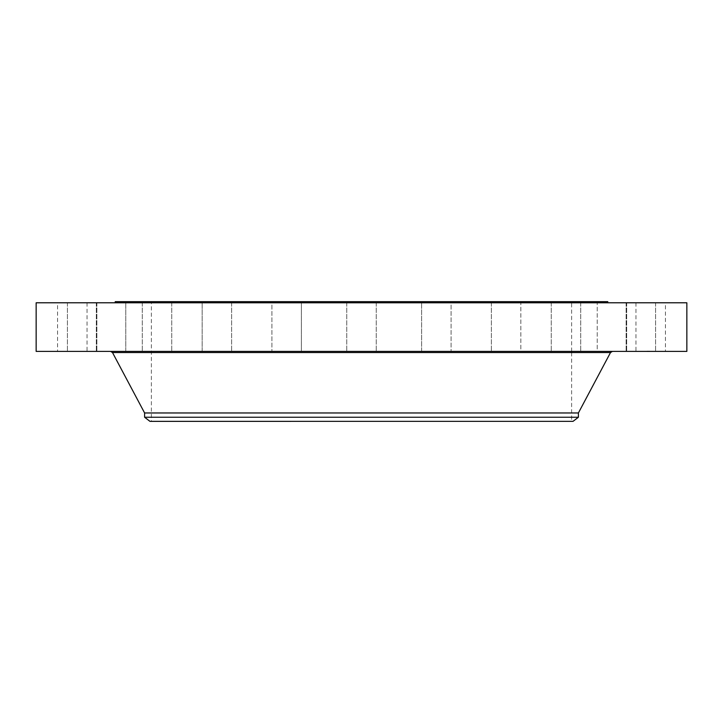 <?xml version="1.0" encoding="UTF-8"?>
<svg xmlns="http://www.w3.org/2000/svg" width="723" height="723" viewBox="0 0 723 723"><rect width="100%" height="100%" fill="white"/><g stroke="black" fill="none" stroke-linecap="round" stroke-linejoin="round"><path stroke-width="0.54" stroke-dasharray="3.62 2.71" d="M665.431 351.396L635.969 351.396L665.431 351.396L665.431 302.783L635.969 302.783L665.431 302.774M686.85 302.783L36.15 302.783M479.566 302.783L115.228 302.783L479.566 302.783M630.185 302.783L655.58 302.783L630.185 302.783M604.292 302.783L626.687 302.783L604.292 302.783M561.852 302.783L580.723 302.783L561.852 302.783M505.757 302.783L520.831 302.783L505.757 302.783M439.828 302.783L421.617 302.783L439.828 302.783M368.558 302.783L346.769 302.783L368.558 302.783M271.92 302.774L301.383 302.783L271.92 302.783L301.383 302.783L301.383 351.396L271.92 351.396L301.383 351.396L271.92 351.396L301.383 351.396L301.383 302.783M301.383 302.774L271.92 302.783L271.92 351.396L271.92 302.783M202.169 302.774L231.631 302.783L202.169 302.783L231.631 302.783L202.169 302.783L202.169 351.396L231.631 351.396L202.169 351.396L231.631 351.396L202.169 351.396L202.169 302.783M171.143 302.783L142.277 302.783L171.143 302.783M125.775 302.783L96.313 302.783L125.775 302.783L96.313 302.783L125.775 302.783L125.775 351.396L96.313 351.396L125.775 351.396L96.313 351.396L125.775 351.396L125.775 302.783M96.466 302.783L67.42 302.783L96.466 302.783M57.569 351.396L87.031 351.396L57.569 351.396L57.569 302.783L87.031 302.783L57.569 302.774M92.815 302.783L67.42 302.783L92.815 302.783M161.148 302.783L142.277 302.783L161.148 302.783M451.08 302.774L421.617 302.783L421.617 351.396L451.08 351.396L421.617 351.396L451.08 351.396L421.617 351.396L421.617 302.783M421.617 302.774L451.08 302.783L451.08 351.396L451.08 302.783M520.831 302.774L491.369 302.783L520.831 302.783L520.831 351.396L491.369 351.396L520.831 351.396L491.369 351.396L520.831 351.396L520.831 302.783M551.857 302.783L580.723 302.783L551.857 302.783M597.225 302.783L626.687 302.783L597.225 302.783L597.225 351.396L626.687 351.396L597.225 351.396L626.687 351.396L597.225 351.396L597.225 302.783M626.534 302.783L655.58 302.783L626.534 302.783M686.85 351.396L36.15 351.396M607.772 301.654L115.228 301.654M571.622 421.355L151.378 421.346L151.378 301.654L571.622 301.645M571.622 351.396L571.622 301.654L151.378 301.645M571.622 352.553L571.622 421.346L151.378 421.355M149.959 421.346L573.041 421.355M578.4 417.243L144.6 417.243M578.4 412.969L144.6 412.969M481.798 351.396L110.908 351.396L481.798 351.396M92.815 351.396L67.42 351.396L92.815 351.396M561.852 351.396L580.723 351.396L561.852 351.396M161.148 351.396L142.277 351.396L161.148 351.396M368.558 351.396L346.769 351.396L368.558 351.396M171.143 351.396L142.277 351.396L171.143 351.396M551.857 351.396L580.723 351.396L551.857 351.396M96.466 351.396L67.42 351.396L96.466 351.396M626.534 351.396L655.58 351.396L626.534 351.396M630.185 351.396L655.58 351.396L630.185 351.396M647.672 351.396L648.359 351.396L647.663 351.134M646.986 351.396L648.314 351.134L647.004 351.134M647.374 351.396L649.742 351.134L647.365 351.134M610.501 352.553L112.499 352.553M635.969 302.783L635.969 351.396M67.42 302.783L67.42 351.396L67.42 302.783M96.882 302.783L96.882 351.396L96.882 302.783M626.687 302.783L626.687 351.396L626.687 302.783M96.313 302.783L96.313 351.396L96.313 302.783M580.723 302.783L580.723 351.396L580.723 302.783M551.26 302.783L551.26 351.396L551.26 302.783M142.277 302.783L142.277 351.396L142.277 302.783M171.74 302.783L171.74 351.396L171.74 302.783M491.369 302.783L491.369 351.396L491.369 302.783M231.631 302.783L231.631 351.396L231.631 302.783M376.231 302.783L376.231 351.396L376.231 302.783M346.769 302.783L346.769 351.396L346.769 302.783M655.58 302.783L655.58 351.396L655.58 302.783M626.118 302.783L626.118 351.396L626.118 302.783M87.031 302.783L87.031 351.396"/><path stroke-width="1.08" d="M36.15 302.783L686.85 302.783L686.85 351.396L36.15 351.396L36.15 302.783M115.228 302.783L115.228 301.654L607.772 301.654L607.772 302.783M149.959 421.346L144.6 417.243L578.4 417.243L573.041 421.346L149.959 421.355M144.6 417.243L144.6 412.969L578.4 412.969L610.501 352.553L612.417 351.396M144.6 412.969L112.499 352.553L610.501 352.553M571.622 352.553L571.622 351.405M578.4 417.243L578.4 412.969M112.499 352.553L110.583 351.396"/></g></svg>
